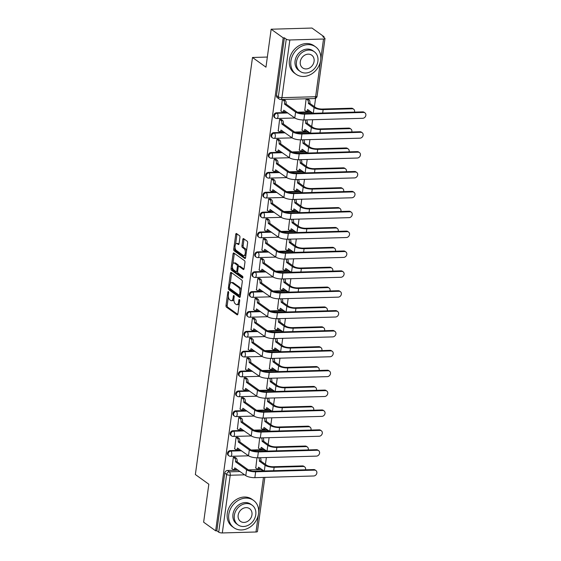 <?xml version="1.0" encoding="UTF-8"?>
<svg xmlns="http://www.w3.org/2000/svg" width="561" height="561" viewBox="0 0 561 561"><rect width="100%" height="100%" fill="white"/><g stroke="black" fill="none" stroke-linecap="round" stroke-linejoin="round"><path stroke-width="0.84" d="M228.369 291.587A0.926 0.435 -91.6 0 0 228.222 291.538A0.926 0.435 -91.6 0 0 227.829 292.169L226.013 305.45A1.318 0.617 -91.6 0 0 226.434 307.126L237.107 314.805A1.318 0.617 -91.6 0 0 237.317 314.875A1.318 0.617 -91.6 0 0 237.871 313.985L239.694 300.696A0.926 0.435 -91.6 0 0 239.393 299.525A0.926 0.435 -91.6 0 0 239.252 299.476A0.926 0.435 -91.6 0 0 238.86 300.1L238.628 301.818A4.229 1.971 -91.6 0 1 236.847 304.686A4.229 1.971 -91.6 0 1 236.181 304.455L235.29 303.817A4.229 1.971 -91.6 0 1 233.937 298.452L234.175 296.734A0.926 0.435 -91.6 0 0 233.881 295.556A0.926 0.435 -91.6 0 0 233.734 295.507A0.926 0.435 -91.6 0 0 233.348 296.131L233.11 297.856A4.229 1.971 -91.6 0 1 231.335 300.717A4.229 1.971 -91.6 0 1 230.662 300.493L229.772 299.847A4.229 1.971 -91.6 0 1 228.425 294.483L228.664 292.765A0.926 0.435 -91.6 0 0 228.369 291.587M239.926 237.38A1.318 0.617 -91.6 0 0 239.505 235.697L236.511 233.544A1.318 0.617 -91.6 0 0 236.3 233.474A1.318 0.617 -91.6 0 0 235.746 234.372L233.727 249.126A1.318 0.617 -91.6 0 0 234.147 250.802L244.82 258.481A1.318 0.617 -91.6 0 0 245.031 258.551A1.318 0.617 -91.6 0 0 245.585 257.653L247.611 242.899A1.318 0.617 -91.6 0 0 247.184 241.223L243.572 238.621A1.318 0.617 -91.6 0 0 243.362 238.551A1.318 0.617 -91.6 0 0 242.808 239.449L241.938 245.76A1.318 0.617 -91.6 0 0 242.359 247.436L244.154 248.726A3.534 1.648 -91.6 0 1 245.339 252.625A3.534 1.648 -91.6 0 1 243.797 255.606A3.534 1.648 -91.6 0 1 243.243 255.416L236.209 250.36A3.534 1.648 -91.6 0 1 235.031 246.461A3.534 1.648 -91.6 0 1 236.567 243.481A3.534 1.648 -91.6 0 1 237.128 243.67L238.299 244.512A1.318 0.617 -91.6 0 0 238.509 244.582A1.318 0.617 -91.6 0 0 239.063 243.691L239.926 237.38M215.655 530.832L203.636 522.186L208.832 484.227L195.361 474.536L252.492 57.481L265.963 67.173L271.159 29.214L283.186 37.86L215.655 530.832L216.848 530.804L218.72 532.151L226.623 474.445A2.693 2.244 -54.3 0 1 229.351 471.829L240.066 471.521M231.188 272.429A1.318 0.617 -91.6 0 0 230.978 272.358A1.318 0.617 -91.6 0 0 230.424 273.256L228.397 288.01A1.318 0.617 -91.6 0 0 228.825 289.686L239.498 297.365A1.318 0.617 -91.6 0 0 239.708 297.435A1.318 0.617 -91.6 0 0 240.262 296.545L242.282 281.79A1.318 0.617 -91.6 0 0 241.861 280.107L231.188 272.429M231.062 268.565L233.081 253.81A1.318 0.617 -91.6 0 1 233.642 252.92A1.318 0.617 -91.6 0 1 233.846 252.99L244.526 260.669A1.318 0.617 -91.6 0 1 244.947 262.345L244.077 268.656A1.318 0.617 -91.6 0 1 243.523 269.553A1.318 0.617 -91.6 0 1 243.313 269.483L238.986 266.37A1.318 0.617 -91.6 0 0 238.776 266.3A1.318 0.617 -91.6 0 0 238.222 267.19L237.647 271.384A1.318 0.617 -91.6 0 0 238.067 273.06L242.576 276.3A0.926 0.435 -91.6 0 1 242.885 277.323A0.926 0.435 -91.6 0 1 242.485 278.102A0.926 0.435 -91.6 0 1 242.338 278.053L231.483 270.241A1.318 0.617 -91.6 0 1 231.062 268.565L232.254 268.53L232.436 267.197M271.159 29.214L311.993 28.05L324.02 36.696L323.907 37.51M265.437 464.368L266.37 457.545M268.158 444.501L269.091 437.671M270.879 424.628L271.812 417.798M273.6 404.754L274.539 397.924M276.321 384.881L277.26 378.058M279.048 365.015L279.981 358.184M281.769 345.141L282.702 338.311M284.49 325.268L285.423 318.438M287.211 305.394L288.144 298.564M289.932 285.528L290.871 278.698M292.653 265.655L293.592 258.824M295.381 245.781L296.313 238.951M298.101 225.908L299.034 219.078M300.822 206.034L301.755 199.211M303.543 186.168L304.483 179.338M306.264 166.294L307.204 159.464M308.992 146.421L309.924 139.591M311.713 126.548L312.645 119.724M314.433 106.681L315.584 98.28M283.186 37.86L284.378 37.825L286.25 39.172A2.693 0.799 7.8 0 0 289.841 39.978L323.529 39.018A2.693 0.799 7.8 0 0 324.987 38.513A2.693 0.799 7.8 0 0 324.7 38.078L322.827 36.731L324.02 36.696M216.848 530.804L224.751 473.098A2.693 2.244 -54.3 0 1 227.478 470.483L238.194 470.174M248.369 469.887L261.174 469.522L263.046 470.868A2.693 2.244 -54.3 0 1 263.796 470.988M264.869 477.376L257.457 531.491A2.693 0.799 -172.2 0 1 255.998 531.989L222.31 532.95A2.693 0.799 -172.2 0 1 218.72 532.151M235.094 457.341L233.327 457.243L231.966 468.701M237.815 437.468L236.048 437.377L234.687 448.835M259.687 437.924L258.502 448.155M240.536 417.594L238.769 417.503L237.415 428.962M262.408 418.057L261.223 428.281M243.257 397.721L241.489 397.63L240.136 409.088M265.136 398.184L263.943 408.408M245.977 377.855L244.217 377.756L242.857 389.215M267.856 378.31L266.664 388.542M248.705 357.981L246.938 357.883L245.578 369.341M270.577 358.437L269.385 368.668M251.426 338.108L249.659 338.017L248.299 349.475M273.298 338.571L272.113 348.795M254.147 318.234L252.38 318.143L251.019 329.602M276.019 318.697L274.834 328.921M256.868 298.368L255.101 298.27L253.747 309.728M278.747 298.824L277.555 309.055M259.589 278.494L257.822 278.396L256.468 289.855M281.468 278.95L280.276 289.181M262.31 258.621L260.549 258.53L259.189 269.988M284.189 259.077L282.996 269.308M265.037 238.748L263.27 238.656L261.91 250.115M286.909 239.21L285.717 249.435M267.758 218.874L265.991 218.783L264.631 230.241M289.63 219.337L288.445 229.561M270.479 199.008L268.712 198.91L267.352 210.368M292.351 199.464L291.166 209.695M273.2 179.134L271.433 179.043L270.079 190.502M295.079 179.59L293.887 189.821M275.921 159.261L274.154 159.17L272.8 170.628M297.8 159.724L296.608 169.948M278.642 139.387L276.882 139.296L275.521 150.755M300.521 139.85L299.329 150.075M281.37 119.521L279.602 119.423L278.242 130.881M303.242 119.977L302.056 130.208M284.09 99.648L282.323 99.549L280.963 111.008M307.898 98.967L306.131 98.876L304.777 110.335M276.482 112.789L277.141 113.266A2.693 2.244 -54.3 0 0 274.602 115.166A2.693 2.244 -54.3 0 0 275.22 117.999L274.553 117.522A2.693 2.244 125.7 0 1 273.943 114.689A2.693 2.244 125.7 0 1 276.482 112.789L287.197 112.481M297.365 112.193L310.17 111.828L310.836 112.305A2.693 2.244 -54.3 0 1 312.056 112.67L311.39 112.193A2.693 2.244 125.7 0 0 310.17 111.828M273.754 132.662L274.42 133.139A2.693 2.244 -54.3 0 0 271.882 135.04A2.693 2.244 -54.3 0 0 272.499 137.873L271.833 137.396A2.693 2.244 125.7 0 1 271.215 134.563A2.693 2.244 125.7 0 1 273.754 132.662L284.469 132.354M294.644 132.066L307.449 131.702L308.115 132.179A2.693 2.244 -54.3 0 1 309.335 132.543L308.669 132.066A2.693 2.244 125.7 0 0 307.449 131.702M271.033 152.529L271.699 153.013A2.693 2.244 -54.3 0 0 269.161 154.913A2.693 2.244 -54.3 0 0 269.778 157.746L269.112 157.262A2.693 2.244 125.7 0 1 268.495 154.429A2.693 2.244 125.7 0 1 271.033 152.529L281.748 152.227M291.923 151.94L304.728 151.575L305.387 152.052A2.693 2.244 -54.3 0 1 306.615 152.417L305.948 151.933A2.693 2.244 125.7 0 0 304.728 151.575M268.312 172.402L268.978 172.879A2.693 2.244 -54.3 0 0 266.44 174.78A2.693 2.244 -54.3 0 0 267.057 177.613L266.391 177.136A2.693 2.244 125.7 0 1 265.774 174.303A2.693 2.244 125.7 0 1 268.312 172.402L279.027 172.101M289.203 171.806L302 171.449L302.667 171.925A2.693 2.244 -54.3 0 1 303.894 172.283L303.228 171.806A2.693 2.244 125.7 0 0 302 171.449M265.591 192.276L266.258 192.753A2.693 2.244 -54.3 0 0 263.719 194.653A2.693 2.244 -54.3 0 0 264.336 197.486L263.67 197.009A2.693 2.244 125.7 0 1 263.053 194.176A2.693 2.244 125.7 0 1 265.591 192.276L276.307 191.967M286.482 191.68L299.279 191.315L299.946 191.792A2.693 2.244 -54.3 0 1 301.166 192.157L300.507 191.68A2.693 2.244 125.7 0 0 299.279 191.315M262.871 212.149L263.53 212.626A2.693 2.244 -54.3 0 0 260.998 214.526A2.693 2.244 -54.3 0 0 261.608 217.359L260.949 216.883A2.693 2.244 125.7 0 1 260.332 214.05A2.693 2.244 125.7 0 1 262.871 212.149L273.586 211.841M283.761 211.553L296.559 211.188L297.225 211.665A2.693 2.244 -54.3 0 1 298.445 212.03L297.786 211.553A2.693 2.244 125.7 0 0 296.559 211.188M260.143 232.016L260.809 232.499A2.693 2.244 -54.3 0 0 258.27 234.4A2.693 2.244 -54.3 0 0 258.887 237.233L258.221 236.756A2.693 2.244 125.7 0 1 257.611 233.923A2.693 2.244 125.7 0 1 260.143 232.016L270.865 231.714M281.033 231.427L293.838 231.062L294.504 231.539A2.693 2.244 -54.3 0 1 295.724 231.903L295.058 231.42A2.693 2.244 125.7 0 0 293.838 231.062M257.422 251.889L258.088 252.366A2.693 2.244 -54.3 0 0 255.55 254.266A2.693 2.244 -54.3 0 0 256.167 257.099L255.5 256.622A2.693 2.244 125.7 0 1 254.883 253.789A2.693 2.244 125.7 0 1 257.422 251.889L268.137 251.587M278.312 251.3L291.117 250.935L291.776 251.412A2.693 2.244 -54.3 0 1 293.003 251.77L292.337 251.293A2.693 2.244 125.7 0 0 291.117 250.935M254.701 271.762L255.367 272.239A2.693 2.244 -54.3 0 0 252.829 274.14A2.693 2.244 -54.3 0 0 253.446 276.973L252.78 276.496A2.693 2.244 125.7 0 1 252.162 273.663A2.693 2.244 125.7 0 1 254.701 271.762L265.416 271.461M275.591 271.166L288.389 270.802L289.055 271.286A2.693 2.244 -54.3 0 1 290.282 271.643L289.616 271.166A2.693 2.244 125.7 0 0 288.389 270.802M251.98 291.636L252.646 292.113A2.693 2.244 -54.3 0 0 250.108 294.013A2.693 2.244 -54.3 0 0 250.725 296.846L250.059 296.369A2.693 2.244 125.7 0 1 249.442 293.536A2.693 2.244 125.7 0 1 251.98 291.636L262.695 291.327M272.87 291.04L285.668 290.675L286.334 291.152A2.693 2.244 -54.3 0 1 287.562 291.517L286.895 291.04A2.693 2.244 125.7 0 0 285.668 290.675M249.259 311.509L249.918 311.986A2.693 2.244 -54.3 0 0 247.387 313.887A2.693 2.244 -54.3 0 0 247.997 316.72L247.338 316.243A2.693 2.244 125.7 0 1 246.721 313.41A2.693 2.244 125.7 0 1 249.259 311.509L259.974 311.201M270.15 310.913L282.947 310.549L283.614 311.025A2.693 2.244 -54.3 0 1 284.834 311.39L284.175 310.913A2.693 2.244 125.7 0 0 282.947 310.549M246.538 331.376L247.198 331.86A2.693 2.244 -54.3 0 0 244.659 333.76A2.693 2.244 -54.3 0 0 245.276 336.593L244.617 336.109A2.693 2.244 125.7 0 1 244 333.276A2.693 2.244 125.7 0 1 246.538 331.376L257.254 331.074M267.422 330.787L280.227 330.422L280.893 330.899A2.693 2.244 -54.3 0 1 282.113 331.256L281.447 330.78A2.693 2.244 125.7 0 0 280.227 330.422M243.811 351.249L244.477 351.726A2.693 2.244 -54.3 0 0 241.938 353.626A2.693 2.244 -54.3 0 0 242.555 356.459L241.889 355.983A2.693 2.244 125.7 0 1 241.279 353.15A2.693 2.244 125.7 0 1 243.811 351.249L254.526 350.948M264.701 350.653L277.506 350.288L278.172 350.772A2.693 2.244 -54.3 0 1 279.392 351.13L278.726 350.653A2.693 2.244 125.7 0 0 277.506 350.288M241.09 371.123L241.756 371.599A2.693 2.244 -54.3 0 0 239.217 373.5A2.693 2.244 -54.3 0 0 239.835 376.333L239.168 375.856A2.693 2.244 125.7 0 1 238.551 373.023A2.693 2.244 125.7 0 1 241.09 371.123L251.805 370.814M261.98 370.526L274.785 370.162L275.444 370.639A2.693 2.244 -54.3 0 1 276.671 371.003L276.005 370.526A2.693 2.244 125.7 0 0 274.785 370.162M238.369 390.996L239.035 391.473A2.693 2.244 -54.3 0 0 236.497 393.373A2.693 2.244 -54.3 0 0 237.114 396.206L236.447 395.729A2.693 2.244 125.7 0 1 235.83 392.896A2.693 2.244 125.7 0 1 238.369 390.996L249.084 390.687M259.259 390.4L272.057 390.035L272.723 390.512A2.693 2.244 -54.3 0 1 273.95 390.877L273.284 390.4A2.693 2.244 125.7 0 0 272.057 390.035M235.648 410.862L236.314 411.346A2.693 2.244 -54.3 0 0 233.776 413.247A2.693 2.244 -54.3 0 0 234.393 416.08L233.727 415.596A2.693 2.244 125.7 0 1 233.11 412.763A2.693 2.244 125.7 0 1 235.648 410.862L246.363 410.561M256.538 410.273L269.336 409.909L270.002 410.386A2.693 2.244 -54.3 0 1 271.222 410.75L270.563 410.266A2.693 2.244 125.7 0 0 269.336 409.909M232.927 430.736L233.586 431.213A2.693 2.244 -54.3 0 0 231.055 433.113A2.693 2.244 -54.3 0 0 231.665 435.946L231.006 435.469A2.693 2.244 125.7 0 1 230.389 432.636A2.693 2.244 125.7 0 1 232.927 430.736L243.642 430.434M253.817 430.14L266.615 429.782L267.281 430.259A2.693 2.244 -54.3 0 1 268.502 430.617L267.842 430.14A2.693 2.244 125.7 0 0 266.615 429.782M230.199 450.609L230.866 451.086A2.693 2.244 -54.3 0 0 228.327 452.986A2.693 2.244 -54.3 0 0 228.944 455.82L228.278 455.343A2.693 2.244 125.7 0 1 227.668 452.51A2.693 2.244 125.7 0 1 230.199 450.609L240.921 450.308M251.09 450.013L263.894 449.649L264.561 450.132A2.693 2.244 -54.3 0 1 265.781 450.49L265.115 450.013A2.693 2.244 125.7 0 0 263.894 449.649M252.492 57.481L267.345 57.054M256.966 457.797L255.781 468.028M284.378 37.825L276.468 95.531A2.693 2.244 125.7 0 0 277.281 97.649L279.154 98.995A2.693 2.244 -54.3 0 1 278.34 96.878L286.25 39.172M263.922 470.981L262.394 469.887A2.693 2.244 125.7 0 0 261.174 469.522M231.335 300.717L232.52 300.682A4.229 1.971 -91.6 0 0 233.867 299.448M236.847 304.686L238.039 304.651A4.229 1.971 -91.6 0 0 239.295 303.592M228.404 296.643L227.198 305.415A1.318 0.617 -91.6 0 0 227.626 307.091L237.773 314.398M229.568 288.235A1.318 0.617 -91.6 0 0 230.01 289.651L240.164 296.951M231.707 272.807A1.318 0.617 -91.6 0 0 231.609 273.221L230.185 283.614M229.421 287.232A0.926 0.435 -91.6 0 0 229.715 288.403L239.084 295.149A0.926 0.435 -91.6 0 0 239.231 295.198A0.926 0.435 -91.6 0 0 239.617 294.567L239.87 292.758A4.229 1.971 -91.6 0 0 238.516 287.386L232.114 282.779A4.229 1.971 -91.6 0 0 231.448 282.555A4.229 1.971 -91.6 0 0 229.666 285.416L229.421 287.232M241.083 290.563A4.229 1.971 -91.6 0 0 239.708 287.358L238.516 287.386M231.448 282.555L232.633 282.52A4.229 1.971 -91.6 0 1 233.306 282.751L239.708 287.358M232.899 263.803L234.274 253.775L233.081 253.81M234.372 253.369A1.318 0.617 -91.6 0 0 234.274 253.775M243.979 269.07L240.178 266.335A1.318 0.617 -91.6 0 0 239.968 266.265A1.318 0.617 -91.6 0 0 239.764 266.349M242.864 277.541L232.675 270.213L231.483 270.241M234.498 263.137A3.534 1.648 -91.6 0 0 233.937 262.948A3.534 1.648 -91.6 0 0 232.394 265.928A3.534 1.648 -91.6 0 0 233.579 269.827L236.055 271.608A1.318 0.617 -91.6 0 0 236.265 271.678A1.318 0.617 -91.6 0 0 236.819 270.781L237.394 266.594A1.318 0.617 -91.6 0 0 236.973 264.918L234.498 263.137L235.683 263.102A3.534 1.648 -91.6 0 0 235.129 262.913L233.937 262.948M237.247 271.573A1.318 0.617 -91.6 0 0 237.45 271.643A1.318 0.617 -91.6 0 0 237.626 271.58M238.6 266.356A1.318 0.617 -91.6 0 0 238.159 264.883L236.973 264.918M235.683 263.102L238.159 264.883M232.254 268.53A1.318 0.617 -91.6 0 0 232.675 270.213M236.567 243.481L237.759 243.446A3.534 1.648 -91.6 0 1 238.32 243.635L238.965 244.105M243.797 255.606L244.989 255.571A3.534 1.648 -91.6 0 0 245.977 254.799M246.468 251.202A3.534 1.648 -91.6 0 0 245.346 248.691L244.154 248.726M244.091 239A1.318 0.617 -91.6 0 0 243.993 239.414L243.13 245.725A1.318 0.617 -91.6 0 0 243.551 247.401L245.346 248.691M235.087 247.857L234.919 249.091A1.318 0.617 -91.6 0 0 235.34 250.767L245.487 258.067M237.037 233.923A1.318 0.617 -91.6 0 0 236.938 234.337L235.578 244.252M305.493 469.802A3.1 2.581 125.7 0 0 304.665 466.892A3.1 2.581 125.7 0 0 303.256 466.472L302.47 465.911A3.1 2.581 -54.3 0 1 303.88 466.324L304.665 466.892M255.585 467.888L256.959 468.877A2.693 1.255 -91.6 0 0 257.387 469.024A2.693 1.255 -91.6 0 0 258.516 467.201L264.063 470.981M260.29 457.713A2.693 1.255 88.4 0 1 260.921 460.911L259.35 461.149L265.087 465.279A6.802 2.02 7.8 0 0 274.147 467.299L303.256 466.472M259.35 461.149L259.371 460.96A2.693 1.255 -91.6 0 0 258.74 457.762M302.47 465.911L273.361 466.738A5.049 1.501 -172.2 0 1 266.636 465.237L260.893 461.107M259.876 467.965A2.693 1.255 88.4 0 1 258.937 468.975L257.387 469.024M231.777 468.568L233.152 469.557A2.693 1.255 -91.6 0 0 233.579 469.697A2.693 1.255 -91.6 0 0 234.708 467.874L245.788 475.637A6.802 2.02 7.8 0 0 254.855 477.663L313.725 475.987A3.1 2.581 125.7 0 0 316.642 473.807A3.1 2.581 125.7 0 0 315.934 470.546A3.1 2.581 125.7 0 0 314.525 470.132L313.739 469.564A3.1 2.581 -54.3 0 1 315.149 469.978L315.934 470.546M234.898 457.201L236.251 458.176A2.693 1.255 88.4 0 1 237.114 461.591L235.536 461.829L246.595 469.781A6.802 2.02 7.8 0 0 255.655 471.801L314.525 470.132M313.739 469.564L254.869 471.24A5.049 1.501 -172.2 0 1 248.144 469.739L237.086 461.78M236.069 468.645A2.693 1.255 88.4 0 1 235.122 469.655L233.579 469.697M235.536 461.829L235.564 461.633A2.693 1.255 -91.6 0 0 234.701 458.218L236.251 458.176M233.348 457.243L234.701 458.218M308.213 449.929A3.1 2.581 125.7 0 0 307.386 447.019A3.1 2.581 125.7 0 0 305.976 446.605L305.191 446.037A3.1 2.581 -54.3 0 1 306.601 446.451L307.386 447.019M258.305 448.015L259.687 449.003A2.693 1.255 -91.6 0 0 260.108 449.151A2.693 1.255 -91.6 0 0 261.244 447.327L266.784 451.107M263.011 437.846A2.693 1.255 88.4 0 1 263.642 441.044L262.071 441.276L267.807 445.406A6.802 2.02 7.8 0 0 276.875 447.433L305.976 446.605M262.071 441.276L262.099 441.086A2.693 1.255 -91.6 0 0 261.468 437.889M305.191 446.037L276.089 446.865A5.049 1.501 -172.2 0 1 269.357 445.364L263.614 441.234M262.597 448.092A2.693 1.255 88.4 0 1 261.657 449.109L260.108 449.151M310.941 430.056A3.1 2.581 125.7 0 0 310.107 427.145A3.1 2.581 125.7 0 0 308.704 426.732L307.919 426.164A3.1 2.581 -54.3 0 1 309.321 426.584L310.107 427.145M261.026 428.141L262.408 429.137A2.693 1.255 -91.6 0 0 262.829 429.277A2.693 1.255 -91.6 0 0 263.965 427.454L269.504 431.234M265.732 417.973A2.693 1.255 88.4 0 1 266.363 421.171L264.792 421.402L270.528 425.533A6.802 2.02 7.8 0 0 279.595 427.559L308.704 426.732M264.792 421.402L264.82 421.213A2.693 1.255 -91.6 0 0 264.189 418.015M307.919 426.164L278.81 426.991A5.049 1.501 -172.2 0 1 272.078 425.49L266.342 421.36M265.318 428.225A2.693 1.255 88.4 0 1 264.378 429.235L262.829 429.277M234.498 448.695L235.872 449.684A2.693 1.255 -91.6 0 0 236.3 449.831A2.693 1.255 -91.6 0 0 237.429 448.008L248.516 455.77A6.802 2.02 7.8 0 0 257.576 457.79L316.446 456.121A3.1 2.581 125.7 0 0 319.363 453.933A3.1 2.581 125.7 0 0 318.655 450.672A3.1 2.581 125.7 0 0 317.245 450.259L316.46 449.691A3.1 2.581 -54.3 0 1 317.87 450.111L318.655 450.672M237.619 437.328L238.972 438.302A2.693 1.255 88.4 0 1 239.835 441.717L238.257 441.956L249.315 449.908A6.802 2.02 7.8 0 0 258.376 451.935L317.245 450.259M316.46 449.691L257.59 451.367A5.049 1.501 -172.2 0 1 250.865 449.866L239.806 441.914M238.79 448.772A2.693 1.255 88.4 0 1 237.85 449.782L236.3 449.831M238.257 441.956L238.285 441.766A2.693 1.255 -91.6 0 0 237.429 438.344L238.972 438.302M236.076 437.37L237.429 438.344M237.219 428.821L238.593 429.81A2.693 1.255 -91.6 0 0 239.021 429.957A2.693 1.255 -91.6 0 0 240.15 428.134L251.237 435.897A6.802 2.02 7.8 0 0 260.297 437.924L319.167 436.248A3.1 2.581 125.7 0 0 322.084 434.06A3.1 2.581 125.7 0 0 321.376 430.799A3.1 2.581 125.7 0 0 319.973 430.385L319.188 429.824A3.1 2.581 -54.3 0 1 320.59 430.238L321.376 430.799M240.339 417.454L241.7 418.429A2.693 1.255 88.4 0 1 242.555 421.851L240.985 422.082L252.036 430.035A6.802 2.02 7.8 0 0 261.103 432.061L319.973 430.385M319.188 429.824L260.318 431.493A5.049 1.501 -172.2 0 1 253.586 429.992L242.527 422.04M241.511 428.899A2.693 1.255 88.4 0 1 240.571 429.908L239.021 429.957M240.985 422.082L241.006 421.893A2.693 1.255 -91.6 0 0 240.15 418.478L241.7 418.429M238.797 417.503L240.15 418.478M258.551 513.61A16.83 14.025 125.7 0 0 253.502 500.37A16.83 14.025 125.7 0 0 238.418 500.279A16.83 14.025 125.7 0 0 228.79 514.451A16.83 14.025 125.7 0 0 233.839 527.691A16.83 14.025 125.7 0 0 248.923 527.782A16.83 14.025 125.7 0 0 258.551 513.61M253.502 500.37L251.987 499.283A16.83 14.025 125.7 0 0 236.91 499.192A16.83 14.025 125.7 0 0 227.282 513.364A16.83 14.025 125.7 0 0 232.331 526.604L233.839 527.691M237.983 524.865L236.595 523.869A12.118 10.098 -54.3 0 1 232.955 514.332A12.118 10.098 -54.3 0 1 239.891 504.129A12.118 10.098 -54.3 0 1 250.746 504.192L252.134 505.195A12.118 10.098 125.7 0 0 241.279 505.124A12.118 10.098 125.7 0 0 234.344 515.335A12.118 10.098 125.7 0 0 237.983 524.865A12.118 10.098 125.7 0 0 248.839 524.935A12.118 10.098 125.7 0 0 255.774 514.725A12.118 10.098 125.7 0 0 252.134 505.195M238.159 515.229A7.812 6.508 125.7 0 0 240.501 521.372A7.812 6.508 125.7 0 0 247.499 521.414A7.812 6.508 125.7 0 0 251.966 514.837A7.812 6.508 125.7 0 0 249.624 508.694A7.812 6.508 125.7 0 0 242.625 508.645A7.812 6.508 125.7 0 0 238.159 515.229M320.675 60.125A16.83 14.025 125.7 0 0 315.619 46.886A16.83 14.025 125.7 0 0 300.542 46.794A16.83 14.025 125.7 0 0 290.907 60.967A16.83 14.025 125.7 0 0 295.963 74.206A16.83 14.025 125.7 0 0 311.039 74.297A16.83 14.025 125.7 0 0 320.675 60.125M315.619 46.886L314.111 45.799A16.83 14.025 125.7 0 0 299.027 45.707A16.83 14.025 125.7 0 0 289.399 59.88A16.83 14.025 125.7 0 0 294.455 73.119L295.963 74.206M300.107 71.38L298.711 70.384A12.118 10.098 -54.3 0 1 295.079 60.847A12.118 10.098 -54.3 0 1 302.007 50.644A12.118 10.098 -54.3 0 1 312.87 50.707L314.258 51.71A12.118 10.098 125.7 0 0 303.403 51.64A12.118 10.098 125.7 0 0 296.467 61.85A12.118 10.098 125.7 0 0 300.107 71.38A12.118 10.098 125.7 0 0 310.962 71.45A12.118 10.098 125.7 0 0 317.898 61.24A12.118 10.098 125.7 0 0 314.258 51.71M300.275 61.738A7.812 6.508 125.7 0 0 302.617 67.881A7.812 6.508 125.7 0 0 309.616 67.93A7.812 6.508 125.7 0 0 314.083 61.345A7.812 6.508 125.7 0 0 311.741 55.202A7.812 6.508 125.7 0 0 304.742 55.16A7.812 6.508 125.7 0 0 300.275 61.738M313.662 410.182A3.1 2.581 125.7 0 0 312.828 407.272A3.1 2.581 125.7 0 0 311.425 406.858L310.64 406.297A3.1 2.581 -54.3 0 1 312.042 406.711L312.828 407.272M263.754 408.275L265.129 409.264A2.693 1.255 -91.6 0 0 265.556 409.404A2.693 1.255 -91.6 0 0 266.685 407.588L272.225 411.36M268.46 398.1A2.693 1.255 88.4 0 1 269.091 401.297L267.513 401.536L273.256 405.666A6.802 2.02 7.8 0 0 282.316 407.686L311.425 406.858M267.513 401.536L267.541 401.339A2.693 1.255 -91.6 0 0 266.91 398.142M310.64 406.297L281.531 407.125A5.049 1.501 -172.2 0 1 274.799 405.617L269.063 401.487M268.046 408.352A2.693 1.255 88.4 0 1 267.099 409.362L265.556 409.404M316.383 390.309A3.1 2.581 125.7 0 0 315.555 387.406A3.1 2.581 125.7 0 0 314.146 386.985L313.361 386.424A3.1 2.581 -54.3 0 1 314.77 386.838L315.555 387.406M266.475 388.401L267.849 389.39A2.693 1.255 -91.6 0 0 268.277 389.537A2.693 1.255 -91.6 0 0 269.406 387.714L274.953 391.494M271.18 378.226A2.693 1.255 88.4 0 1 271.812 381.424L270.234 381.662L275.977 385.793A6.802 2.02 7.8 0 0 285.037 387.812L314.146 386.985M270.234 381.662L270.262 381.473A2.693 1.255 -91.6 0 0 269.631 378.268M313.361 386.424L284.252 387.251A5.049 1.501 -172.2 0 1 277.52 385.744L271.783 381.62M270.767 388.478A2.693 1.255 88.4 0 1 269.82 389.488L268.277 389.537M319.104 370.442A3.1 2.581 125.7 0 0 318.276 367.532A3.1 2.581 125.7 0 0 316.867 367.118L316.081 366.55A3.1 2.581 -54.3 0 1 317.491 366.964L318.276 367.532M269.196 368.528L270.57 369.517A2.693 1.255 -91.6 0 0 270.998 369.664A2.693 1.255 -91.6 0 0 272.127 367.841L277.674 371.62M273.901 358.353A2.693 1.255 88.4 0 1 274.532 361.557L272.955 361.789L278.698 365.919A6.802 2.02 7.8 0 0 287.758 367.946L316.867 367.118M272.955 361.789L272.983 361.6A2.693 1.255 -91.6 0 0 272.351 358.402M316.081 366.55L286.973 367.378A5.049 1.501 -172.2 0 1 280.248 365.877L274.504 361.747M273.488 368.605A2.693 1.255 88.4 0 1 272.548 369.622L270.998 369.664M239.94 408.948L241.321 409.937A2.693 1.255 -91.6 0 0 241.742 410.084A2.693 1.255 -91.6 0 0 242.878 408.261L253.958 416.024A6.802 2.02 7.8 0 0 263.018 418.05L321.888 416.374A3.1 2.581 125.7 0 0 324.805 414.186A3.1 2.581 125.7 0 0 324.097 410.933A3.1 2.581 125.7 0 0 322.694 410.512L321.909 409.951A3.1 2.581 -54.3 0 1 323.311 410.364L324.097 410.933M243.067 397.588L244.421 398.555A2.693 1.255 88.4 0 1 245.276 401.978L243.705 402.209L254.757 410.168A6.802 2.02 7.8 0 0 263.824 412.188L322.694 410.512M321.909 409.951L263.039 411.627A5.049 1.501 -172.2 0 1 256.307 410.119L245.248 402.167M244.231 409.032A2.693 1.255 88.4 0 1 243.292 410.042L241.742 410.084M243.705 402.209L243.733 402.02A2.693 1.255 -91.6 0 0 242.871 398.605L244.421 398.555M241.518 397.63L242.871 398.605M242.661 389.075L244.042 390.07A2.693 1.255 -91.6 0 0 244.463 390.211A2.693 1.255 -91.6 0 0 245.599 388.387L256.679 396.15A6.802 2.02 7.8 0 0 265.746 398.177L324.609 396.501A3.1 2.581 125.7 0 0 327.533 394.32A3.1 2.581 125.7 0 0 326.825 391.059A3.1 2.581 125.7 0 0 325.415 390.645L324.63 390.077A3.1 2.581 -54.3 0 1 326.039 390.491L326.825 391.059M245.788 377.714L247.142 378.689A2.693 1.255 88.4 0 1 247.997 382.104L246.426 382.343L257.485 390.295A6.802 2.02 7.8 0 0 266.545 392.314L325.415 390.645M324.63 390.077L265.76 391.753A5.049 1.501 -172.2 0 1 259.028 390.246L247.976 382.293M246.952 389.159A2.693 1.255 88.4 0 1 246.013 390.168L244.463 390.211M246.426 382.343L246.454 382.146A2.693 1.255 -91.6 0 0 245.592 378.731L247.142 378.689M244.238 377.756L245.592 378.731M245.388 369.208L246.763 370.197A2.693 1.255 -91.6 0 0 247.191 370.337A2.693 1.255 -91.6 0 0 248.32 368.521L259.399 376.284A6.802 2.02 7.8 0 0 268.467 378.303L327.336 376.627A3.1 2.581 125.7 0 0 330.254 374.446A3.1 2.581 125.7 0 0 329.545 371.186A3.1 2.581 125.7 0 0 328.136 370.772L327.351 370.204A3.1 2.581 -54.3 0 1 328.76 370.625L329.545 371.186M248.509 357.841L249.862 358.816A2.693 1.255 88.4 0 1 250.725 362.231L249.147 362.469L260.206 370.421A6.802 2.02 7.8 0 0 269.266 372.448L328.136 370.772M327.351 370.204L268.481 371.88A5.049 1.501 -172.2 0 1 261.749 370.379L250.697 362.42M249.68 369.285A2.693 1.255 88.4 0 1 248.733 370.295L247.191 370.337M249.147 362.469L249.175 362.273A2.693 1.255 -91.6 0 0 248.313 358.858L249.862 358.816M246.959 357.883L248.313 358.858M321.825 350.569A3.1 2.581 125.7 0 0 320.997 347.659A3.1 2.581 125.7 0 0 319.588 347.245L318.802 346.677A3.1 2.581 -54.3 0 1 320.212 347.098L320.997 347.659M271.917 348.654L273.291 349.65A2.693 1.255 -91.6 0 0 273.719 349.791A2.693 1.255 -91.6 0 0 274.848 347.967L280.395 351.747M276.622 338.486A2.693 1.255 88.4 0 1 277.253 341.684L275.682 341.915L281.419 346.046A6.802 2.02 7.8 0 0 290.486 348.072L319.588 347.245M275.682 341.915L275.703 341.726A2.693 1.255 -91.6 0 0 275.072 338.528M318.802 346.677L289.7 347.504A5.049 1.501 -172.2 0 1 282.968 346.004L277.225 341.873M276.208 348.739A2.693 1.255 88.4 0 1 275.269 349.748L273.719 349.791M248.109 349.335L249.484 350.323A2.693 1.255 -91.6 0 0 249.911 350.471A2.693 1.255 -91.6 0 0 251.04 348.647L262.12 356.41A6.802 2.02 7.8 0 0 271.187 358.43L330.057 356.761A3.1 2.581 125.7 0 0 332.975 354.573A3.1 2.581 125.7 0 0 332.266 351.312A3.1 2.581 125.7 0 0 330.857 350.898L330.071 350.33A3.1 2.581 -54.3 0 1 331.481 350.751L332.266 351.312M251.23 337.967L252.583 338.942A2.693 1.255 88.4 0 1 253.446 342.357L251.868 342.596L262.927 350.548A6.802 2.02 7.8 0 0 271.987 352.574L330.857 350.898M330.071 350.33L271.201 352.006A5.049 1.501 -172.2 0 1 264.476 350.506L253.418 342.554M252.401 349.412A2.693 1.255 88.4 0 1 251.454 350.422L249.911 350.471M251.868 342.596L251.896 342.406A2.693 1.255 -91.6 0 0 251.04 338.984L252.583 338.942M249.687 338.017L251.04 338.984M324.546 330.695A3.1 2.581 125.7 0 0 323.718 327.785A3.1 2.581 125.7 0 0 322.316 327.372L321.53 326.804A3.1 2.581 -54.3 0 1 322.933 327.224L323.718 327.785M274.638 328.788L276.019 329.777A2.693 1.255 -91.6 0 0 276.44 329.917A2.693 1.255 -91.6 0 0 277.576 328.094L283.116 331.874M279.343 318.613A2.693 1.255 88.4 0 1 279.974 321.811L278.403 322.049L284.139 326.172A6.802 2.02 7.8 0 0 293.207 328.199L322.316 327.372M278.403 322.049L278.431 321.853A2.693 1.255 -91.6 0 0 277.8 318.655M321.53 326.804L292.421 327.631A5.049 1.501 -172.2 0 1 285.689 326.13L279.953 322M278.929 328.865A2.693 1.255 88.4 0 1 277.99 329.875L276.44 329.917M250.83 329.461L252.205 330.45A2.693 1.255 -91.6 0 0 252.632 330.597A2.693 1.255 -91.6 0 0 253.761 328.774L264.848 336.537A6.802 2.02 7.8 0 0 273.908 338.564L332.778 336.888A3.1 2.581 125.7 0 0 335.695 334.7A3.1 2.581 125.7 0 0 334.987 331.446A3.1 2.581 125.7 0 0 333.578 331.025L332.792 330.464A3.1 2.581 -54.3 0 1 334.202 330.878L334.987 331.446M253.951 318.101L255.304 319.069A2.693 1.255 88.4 0 1 256.167 322.491L254.596 322.722L265.648 330.674A6.802 2.02 7.8 0 0 274.715 332.701L333.578 331.025M332.792 330.464L273.929 332.133A5.049 1.501 -172.2 0 1 267.197 330.632L256.139 322.68M255.122 329.538A2.693 1.255 88.4 0 1 254.182 330.555L252.632 330.597M254.596 322.722L254.617 322.533A2.693 1.255 -91.6 0 0 253.761 319.118L255.304 319.069M252.408 318.143L253.761 319.118M327.273 310.822A3.1 2.581 125.7 0 0 326.439 307.919A3.1 2.581 125.7 0 0 325.036 307.498L324.251 306.937A3.1 2.581 -54.3 0 1 325.653 307.351L326.439 307.919M277.358 308.915L278.74 309.903A2.693 1.255 -91.6 0 0 279.161 310.051A2.693 1.255 -91.6 0 0 280.297 308.227L285.837 312M282.064 298.74A2.693 1.255 88.4 0 1 282.695 301.937L281.124 302.176L286.86 306.306A6.802 2.02 7.8 0 0 295.928 308.326L325.036 307.498M281.124 302.176L281.152 301.986A2.693 1.255 -91.6 0 0 280.521 298.782M324.251 306.937L295.142 307.765A5.049 1.501 -172.2 0 1 288.41 306.257L282.674 302.134M281.657 308.992A2.693 1.255 88.4 0 1 280.71 310.002L279.161 310.051M253.551 309.588L254.925 310.584A2.693 1.255 -91.6 0 0 255.353 310.724A2.693 1.255 -91.6 0 0 256.482 308.901L267.569 316.663A6.802 2.02 7.8 0 0 276.629 318.69L335.499 317.014A3.1 2.581 125.7 0 0 338.416 314.826A3.1 2.581 125.7 0 0 337.708 311.572A3.1 2.581 125.7 0 0 336.305 311.159L335.52 310.591A3.1 2.581 -54.3 0 1 336.923 311.004L337.708 311.572M256.679 298.228L258.032 299.202A2.693 1.255 88.4 0 1 258.887 302.617L257.317 302.849L268.368 310.808A6.802 2.02 7.8 0 0 277.436 312.828L336.305 311.159M335.52 310.591L276.65 312.267A5.049 1.501 -172.2 0 1 269.918 310.759L258.859 302.807M257.843 309.672A2.693 1.255 88.4 0 1 256.903 310.682L255.353 310.724M257.317 302.849L257.338 302.66A2.693 1.255 -91.6 0 0 256.482 299.244L258.032 299.202M255.129 298.27L256.482 299.244M329.994 290.956A3.1 2.581 125.7 0 0 329.167 288.045A3.1 2.581 125.7 0 0 327.757 287.625L326.972 287.064A3.1 2.581 -54.3 0 1 328.381 287.477L329.167 288.045M280.086 289.041L281.461 290.03A2.693 1.255 -91.6 0 0 281.888 290.177A2.693 1.255 -91.6 0 0 283.017 288.354L288.557 292.134M284.792 278.866A2.693 1.255 88.4 0 1 285.423 282.071L283.845 282.302L289.588 286.433A6.802 2.02 7.8 0 0 298.648 288.459L327.757 287.625M283.845 282.302L283.873 282.113A2.693 1.255 -91.6 0 0 283.242 278.915M326.972 287.064L297.863 287.891A5.049 1.501 -172.2 0 1 291.131 286.39L285.395 282.26M284.378 289.118A2.693 1.255 88.4 0 1 283.431 290.135L281.888 290.177M256.272 289.721L257.653 290.71A2.693 1.255 -91.6 0 0 258.074 290.85A2.693 1.255 -91.6 0 0 259.21 289.027L270.29 296.79A6.802 2.02 7.8 0 0 279.35 298.817L338.22 297.141A3.1 2.581 125.7 0 0 341.144 294.96A3.1 2.581 125.7 0 0 340.436 291.699A3.1 2.581 125.7 0 0 339.026 291.285L338.241 290.717A3.1 2.581 -54.3 0 1 339.65 291.138L340.436 291.699M259.399 278.354L260.753 279.329A2.693 1.255 88.4 0 1 261.608 282.744L260.038 282.982L271.089 290.935A6.802 2.02 7.8 0 0 280.156 292.961L339.026 291.285M338.241 290.717L279.371 292.393A5.049 1.501 -172.2 0 1 272.639 290.893L261.587 282.933M260.563 289.799A2.693 1.255 88.4 0 1 259.624 290.808L258.074 290.85M260.038 282.982L260.066 282.786A2.693 1.255 -91.6 0 0 259.203 279.371L260.753 279.329M257.85 278.396L259.203 279.371M332.715 271.082A3.1 2.581 125.7 0 0 331.888 268.172A3.1 2.581 125.7 0 0 330.478 267.758L329.693 267.19A3.1 2.581 -54.3 0 1 331.102 267.604L331.888 268.172M282.807 269.168L284.182 270.157A2.693 1.255 -91.6 0 0 284.609 270.304A2.693 1.255 -91.6 0 0 285.738 268.481L291.285 272.26M287.512 259A2.693 1.255 88.4 0 1 288.144 262.197L286.566 262.429L292.309 266.559A6.802 2.02 7.8 0 0 301.369 268.586L330.478 267.758M286.566 262.429L286.594 262.239A2.693 1.255 -91.6 0 0 285.963 259.042M329.693 267.19L300.584 268.018A5.049 1.501 -172.2 0 1 293.859 266.517L288.116 262.387M287.099 269.252A2.693 1.255 88.4 0 1 286.152 270.262L284.609 270.304M258.993 269.848L260.374 270.837A2.693 1.255 -91.6 0 0 260.795 270.984A2.693 1.255 -91.6 0 0 261.931 269.161L273.011 276.924A6.802 2.02 7.8 0 0 282.078 278.943L340.948 277.274A3.1 2.581 125.7 0 0 343.865 275.086A3.1 2.581 125.7 0 0 343.157 271.826A3.1 2.581 125.7 0 0 341.747 271.412L340.962 270.844A3.1 2.581 -54.3 0 1 342.371 271.265L343.157 271.826M262.12 258.481L263.474 259.455A2.693 1.255 88.4 0 1 264.329 262.871L262.758 263.109L273.817 271.061A6.802 2.02 7.8 0 0 282.877 273.088L341.747 271.412M340.962 270.844L282.092 272.52A5.049 1.501 -172.2 0 1 275.36 271.019L264.308 263.067M263.291 269.925A2.693 1.255 88.4 0 1 262.345 270.935L260.795 270.984M262.758 263.109L262.786 262.92A2.693 1.255 -91.6 0 0 261.924 259.498L263.474 259.455M260.57 258.53L261.924 259.498M335.436 251.209A3.1 2.581 125.7 0 0 334.608 248.299A3.1 2.581 125.7 0 0 333.199 247.885L332.414 247.317A3.1 2.581 -54.3 0 1 333.823 247.738L334.608 248.299M285.528 249.294L286.902 250.29A2.693 1.255 -91.6 0 0 287.33 250.43A2.693 1.255 -91.6 0 0 288.459 248.607L294.006 252.387M290.233 239.126A2.693 1.255 88.4 0 1 290.864 242.324L289.294 242.562L295.03 246.686A6.802 2.02 7.8 0 0 304.09 248.712L333.199 247.885M289.294 242.562L289.315 242.366A2.693 1.255 -91.6 0 0 288.684 239.168M332.414 247.317L303.305 248.144A5.049 1.501 -172.2 0 1 296.58 246.644L290.836 242.513M289.82 249.379A2.693 1.255 88.4 0 1 288.88 250.388L287.33 250.43M261.721 249.975L263.095 250.963A2.693 1.255 -91.6 0 0 263.523 251.111A2.693 1.255 -91.6 0 0 264.652 249.287L275.731 257.05A6.802 2.02 7.8 0 0 284.799 259.077L343.669 257.401A3.1 2.581 125.7 0 0 346.586 255.213A3.1 2.581 125.7 0 0 345.878 251.959A3.1 2.581 125.7 0 0 344.468 251.538L343.683 250.977A3.1 2.581 -54.3 0 1 345.092 251.391L345.878 251.959M264.841 238.607L266.195 239.582A2.693 1.255 88.4 0 1 267.057 243.004L265.479 243.236L276.538 251.188A6.802 2.02 7.8 0 0 285.598 253.214L344.468 251.538M343.683 250.977L284.813 252.646A5.049 1.501 -172.2 0 1 278.088 251.146L267.029 243.194M266.012 250.052A2.693 1.255 88.4 0 1 265.065 251.069L263.523 251.111M265.479 243.236L265.507 243.046A2.693 1.255 -91.6 0 0 264.645 239.631L266.195 239.582M263.291 238.656L264.645 239.631M338.157 231.335A3.1 2.581 125.7 0 0 337.329 228.425A3.1 2.581 125.7 0 0 335.92 228.011L335.134 227.45A3.1 2.581 -54.3 0 1 336.544 227.864L337.329 228.425M288.249 229.428L289.623 230.417A2.693 1.255 -91.6 0 0 290.051 230.557A2.693 1.255 -91.6 0 0 291.187 228.741L296.727 232.513M292.954 219.253A2.693 1.255 88.4 0 1 293.585 222.451L292.015 222.689L297.751 226.819A6.802 2.02 7.8 0 0 306.818 228.839L335.92 228.011M292.015 222.689L292.036 222.5A2.693 1.255 -91.6 0 0 291.411 219.295M335.134 227.45L306.033 228.278A5.049 1.501 -172.2 0 1 299.301 226.77L293.557 222.64M292.54 229.505A2.693 1.255 88.4 0 1 291.601 230.515L290.051 230.557M264.441 230.101L265.816 231.097A2.693 1.255 -91.6 0 0 266.244 231.237A2.693 1.255 -91.6 0 0 267.373 229.414L278.459 237.177A6.802 2.02 7.8 0 0 287.52 239.203L346.389 237.527A3.1 2.581 125.7 0 0 349.307 235.34A3.1 2.581 125.7 0 0 348.598 232.086A3.1 2.581 125.7 0 0 347.189 231.665L346.403 231.104A3.1 2.581 -54.3 0 1 347.813 231.518L348.598 232.086M267.562 218.741L268.915 219.716A2.693 1.255 88.4 0 1 269.778 223.131L268.2 223.362L279.259 231.321A6.802 2.02 7.8 0 0 288.319 233.341L347.189 231.665M346.403 231.104L287.534 232.78A5.049 1.501 -172.2 0 1 280.809 231.272L269.75 223.32M268.733 230.185A2.693 1.255 88.4 0 1 267.793 231.195L266.244 231.237M268.2 223.362L268.228 223.173A2.693 1.255 -91.6 0 0 267.373 219.758L268.915 219.716M266.019 218.783L267.373 219.758M340.878 211.469A3.1 2.581 125.7 0 0 340.05 208.559A3.1 2.581 125.7 0 0 338.648 208.138L337.862 207.577A3.1 2.581 -54.3 0 1 339.265 207.991L340.05 208.559M290.97 209.555L292.351 210.543A2.693 1.255 -91.6 0 0 292.772 210.691A2.693 1.255 -91.6 0 0 293.908 208.867L299.448 212.647M295.675 199.379A2.693 1.255 88.4 0 1 296.306 202.577L294.735 202.816L300.472 206.946A6.802 2.02 7.8 0 0 309.539 208.965L338.648 208.138M294.735 202.816L294.763 202.626A2.693 1.255 -91.6 0 0 294.132 199.428M337.862 207.577L308.753 208.404A5.049 1.501 -172.2 0 1 302.021 206.904L296.285 202.773M295.261 209.632A2.693 1.255 88.4 0 1 294.322 210.641L292.772 210.691M267.162 210.235L268.537 211.224A2.693 1.255 -91.6 0 0 268.964 211.364A2.693 1.255 -91.6 0 0 270.093 209.541L281.18 217.303A6.802 2.02 7.8 0 0 290.24 219.33L349.11 217.654A3.1 2.581 125.7 0 0 352.028 215.473A3.1 2.581 125.7 0 0 351.319 212.212A3.1 2.581 125.7 0 0 349.917 211.799L349.131 211.231A3.1 2.581 -54.3 0 1 350.534 211.644L351.319 212.212M270.283 198.867L271.636 199.842A2.693 1.255 88.4 0 1 272.499 203.257L270.928 203.496L281.98 211.448A6.802 2.02 7.8 0 0 291.047 213.468L349.917 211.799M349.131 211.231L290.261 212.907A5.049 1.501 -172.2 0 1 283.529 211.406L272.471 203.447M271.454 210.312A2.693 1.255 88.4 0 1 270.514 211.322L268.964 211.364M270.928 203.496L270.949 203.299A2.693 1.255 -91.6 0 0 270.093 199.884L271.636 199.842M268.74 198.91L270.093 199.884M343.605 191.596A3.1 2.581 125.7 0 0 342.771 188.685A3.1 2.581 125.7 0 0 341.369 188.272L340.583 187.704A3.1 2.581 -54.3 0 1 341.986 188.117L342.771 188.685M293.698 189.681L295.072 190.67A2.693 1.255 -91.6 0 0 295.5 190.817A2.693 1.255 -91.6 0 0 296.629 188.994L302.169 192.774M298.403 179.506A2.693 1.255 88.4 0 1 299.034 182.711L297.456 182.942L303.199 187.072A6.802 2.02 7.8 0 0 312.26 189.099L341.369 188.272M297.456 182.942L297.484 182.753A2.693 1.255 -91.6 0 0 296.853 179.555M340.583 187.704L311.474 188.531A5.049 1.501 -172.2 0 1 304.742 187.03L299.006 182.9M297.989 189.758A2.693 1.255 88.4 0 1 297.042 190.775L295.5 190.817M269.883 190.361L271.258 191.35A2.693 1.255 -91.6 0 0 271.685 191.497A2.693 1.255 -91.6 0 0 272.821 189.674L283.901 197.437A6.802 2.02 7.8 0 0 292.961 199.457L351.831 197.781A3.1 2.581 125.7 0 0 354.748 195.6A3.1 2.581 125.7 0 0 354.04 192.339A3.1 2.581 125.7 0 0 352.638 191.925L351.852 191.357A3.1 2.581 -54.3 0 1 353.255 191.778L354.04 192.339M273.011 178.994L274.364 179.969A2.693 1.255 88.4 0 1 275.22 183.384L273.649 183.622L284.7 191.574A6.802 2.02 7.8 0 0 293.768 193.601L352.638 191.925M351.852 191.357L292.982 193.033A5.049 1.501 -172.2 0 1 286.25 191.532L275.192 183.58M274.175 190.438A2.693 1.255 88.4 0 1 273.235 191.448L271.685 191.497M273.649 183.622L273.67 183.433A2.693 1.255 -91.6 0 0 272.814 180.011L274.364 179.969M271.461 179.036L272.814 180.011M346.326 171.722A3.1 2.581 125.7 0 0 345.499 168.812A3.1 2.581 125.7 0 0 344.089 168.398L343.304 167.83A3.1 2.581 -54.3 0 1 344.713 168.251L345.499 168.812M296.418 169.808L297.793 170.803A2.693 1.255 -91.6 0 0 298.221 170.944A2.693 1.255 -91.6 0 0 299.35 169.12L304.896 172.9M301.124 159.64A2.693 1.255 88.4 0 1 301.755 162.837L300.177 163.069L305.92 167.199A6.802 2.02 7.8 0 0 314.98 169.226L344.089 168.398M300.177 163.069L300.205 162.879A2.693 1.255 -91.6 0 0 299.574 159.682M343.304 167.83L314.195 168.658A5.049 1.501 -172.2 0 1 307.463 167.157L301.727 163.027M300.71 169.892A2.693 1.255 88.4 0 1 299.763 170.902L298.221 170.944M272.604 170.488L273.985 171.477A2.693 1.255 -91.6 0 0 274.406 171.624A2.693 1.255 -91.6 0 0 275.542 169.801L286.622 177.564A6.802 2.02 7.8 0 0 295.682 179.583L354.552 177.914A3.1 2.581 125.7 0 0 357.476 175.726A3.1 2.581 125.7 0 0 356.768 172.465A3.1 2.581 125.7 0 0 355.358 172.052L354.573 171.491A3.1 2.581 -54.3 0 1 355.983 171.904L356.768 172.465M275.731 159.121L277.085 160.095A2.693 1.255 88.4 0 1 277.94 163.51L276.37 163.749L287.428 171.701A6.802 2.02 7.8 0 0 296.489 173.728L355.358 172.052M354.573 171.491L295.703 173.16A5.049 1.501 -172.2 0 1 288.971 171.659L277.919 163.707M276.896 170.565A2.693 1.255 88.4 0 1 275.956 171.575L274.406 171.624M276.37 163.749L276.398 163.56A2.693 1.255 -91.6 0 0 275.535 160.144L277.085 160.095M274.182 159.17L275.535 160.144M349.047 151.849A3.1 2.581 125.7 0 0 348.22 148.938A3.1 2.581 125.7 0 0 346.81 148.525L346.025 147.957A3.1 2.581 -54.3 0 1 347.434 148.377L348.22 148.938M299.139 149.941L300.514 150.93A2.693 1.255 -91.6 0 0 300.941 151.07A2.693 1.255 -91.6 0 0 302.07 149.254L307.617 153.027M303.845 139.766A2.693 1.255 88.4 0 1 304.476 142.964L302.898 143.202L308.641 147.326A6.802 2.02 7.8 0 0 317.701 149.352L346.81 148.525M302.898 143.202L302.926 143.006A2.693 1.255 -91.6 0 0 302.295 139.808M346.025 147.957L316.916 148.791A5.049 1.501 -172.2 0 1 310.191 147.284L304.448 143.153M303.431 150.018A2.693 1.255 88.4 0 1 302.491 151.028L300.941 151.07M275.332 150.614L276.706 151.603A2.693 1.255 -91.6 0 0 277.134 151.751A2.693 1.255 -91.6 0 0 278.263 149.927L289.343 157.69A6.802 2.02 7.8 0 0 298.41 159.717L357.28 158.041A3.1 2.581 125.7 0 0 360.197 155.853A3.1 2.581 125.7 0 0 359.489 152.599A3.1 2.581 125.7 0 0 358.079 152.178L357.294 151.617A3.1 2.581 -54.3 0 1 358.703 152.031L359.489 152.599M278.452 139.254L279.806 140.222A2.693 1.255 88.4 0 1 280.668 143.644L279.09 143.875L290.149 151.828A6.802 2.02 7.8 0 0 299.209 153.854L358.079 152.178M357.294 151.617L298.424 153.293A5.049 1.501 -172.2 0 1 291.692 151.786L280.64 143.833M279.623 150.692A2.693 1.255 88.4 0 1 278.677 151.708L277.134 151.751M279.09 143.875L279.119 143.686A2.693 1.255 -91.6 0 0 278.256 140.271L279.806 140.222M276.903 139.296L278.256 140.271M351.768 131.975A3.1 2.581 125.7 0 0 350.941 129.072A3.1 2.581 125.7 0 0 349.531 128.651L348.746 128.09A3.1 2.581 -54.3 0 1 350.155 128.504L350.941 129.072M301.86 130.068L303.235 131.057A2.693 1.255 -91.6 0 0 303.662 131.204A2.693 1.255 -91.6 0 0 304.791 129.381L310.338 133.153M306.565 119.893A2.693 1.255 88.4 0 1 307.197 123.09L305.626 123.329L311.362 127.459A6.802 2.02 7.8 0 0 320.422 129.479L349.531 128.651M305.626 123.329L305.647 123.139A2.693 1.255 -91.6 0 0 305.016 119.935M348.746 128.09L319.637 128.918A5.049 1.501 -172.2 0 1 312.912 127.41L307.169 123.287M306.152 130.145A2.693 1.255 88.4 0 1 305.212 131.155L303.662 131.204M278.053 130.741L279.427 131.737A2.693 1.255 -91.6 0 0 279.855 131.877A2.693 1.255 -91.6 0 0 280.984 130.054L292.064 137.817A6.802 2.02 7.8 0 0 301.131 139.843L360.001 138.167A3.1 2.581 125.7 0 0 362.918 135.979A3.1 2.581 125.7 0 0 362.21 132.726A3.1 2.581 125.7 0 0 360.8 132.312L360.015 131.744A3.1 2.581 -54.3 0 1 361.424 132.158L362.21 132.726M281.173 119.381L282.527 120.356A2.693 1.255 88.4 0 1 283.389 123.771L281.811 124.002L292.87 131.961A6.802 2.02 7.8 0 0 301.93 133.981L360.8 132.312M360.015 131.744L301.145 133.42A5.049 1.501 -172.2 0 1 294.42 131.912L283.361 123.96M282.344 130.825A2.693 1.255 88.4 0 1 281.398 131.835L279.855 131.877M281.811 124.002L281.839 123.813A2.693 1.255 -91.6 0 0 280.977 120.398L282.527 120.356M279.623 119.423L280.977 120.398M354.489 112.109A3.1 2.581 125.7 0 0 353.661 109.199A3.1 2.581 125.7 0 0 352.252 108.785L351.466 108.217A3.1 2.581 -54.3 0 1 352.876 108.631L353.661 109.199M304.581 110.194L305.962 111.183A2.693 1.255 -91.6 0 0 306.383 111.33A2.693 1.255 -91.6 0 0 307.519 109.507L313.059 113.287M307.709 98.827L309.062 99.802A2.693 1.255 88.4 0 1 309.917 103.224L308.347 103.455L314.083 107.586A6.802 2.02 7.8 0 0 323.15 109.612L352.252 108.785M308.347 103.455L308.375 103.266A2.693 1.255 -91.6 0 0 307.512 99.851L306.159 98.876M351.466 108.217L322.365 109.044A5.049 1.501 -172.2 0 1 315.633 107.544L309.896 103.413M308.873 110.272A2.693 1.255 88.4 0 1 307.933 111.288L306.383 111.33M280.773 110.875L282.148 111.863A2.693 1.255 -91.6 0 0 282.576 112.004A2.693 1.255 -91.6 0 0 283.705 110.187L294.791 117.95A6.802 2.02 7.8 0 0 303.852 119.97L362.722 118.294A3.1 2.581 125.7 0 0 365.639 116.113A3.1 2.581 125.7 0 0 364.93 112.852A3.1 2.581 125.7 0 0 363.521 112.438L362.736 111.87A3.1 2.581 -54.3 0 1 364.145 112.291L364.93 112.852M283.894 99.507L285.247 100.482A2.693 1.255 88.4 0 1 286.11 103.897L284.532 104.136L295.591 112.088A6.802 2.02 7.8 0 0 304.651 114.114L363.521 112.438M362.736 111.87L303.866 113.546A5.049 1.501 -172.2 0 1 297.141 112.046L286.082 104.087M285.065 110.952A2.693 1.255 88.4 0 1 284.125 111.962L282.576 112.004M284.532 104.136L284.56 103.939A2.693 1.255 -91.6 0 0 283.705 100.524L285.247 100.482M282.351 99.549L283.705 100.524M228.643 292.141L227.829 292.169M239.673 300.079L238.86 300.1M234.161 296.11L233.348 296.131M289.841 39.978L281.931 97.677L315.626 96.723L320.485 61.205M320.787 59.038L323.529 39.018M227.478 470.483L229.351 471.829A2.693 1.255 -91.6 0 1 230.213 475.244L222.31 532.95M252.934 471.156L263.046 470.868A2.693 1.255 -91.6 0 1 263.193 471.002M244.673 474.837L230.213 475.244A2.693 0.799 -172.2 0 1 226.623 474.445L224.751 473.098M255.998 531.989L258.369 514.689M258.663 512.523L263.474 477.418M275.22 117.999A2.693 2.693 0 0 0 276.868 118.504A2.693 1.255 88.4 0 0 278.004 116.681A2.693 1.255 88.4 0 0 277.141 113.266L287.856 112.964M298.361 112.663L310.836 112.305A2.693 1.255 88.4 0 1 311.488 113.329M272.499 137.873A2.693 2.693 0 0 0 274.147 138.378A2.693 1.255 88.4 0 0 275.283 136.554A2.693 1.255 88.4 0 0 274.42 133.139L285.135 132.831M295.64 132.536L308.115 132.179A2.693 1.255 88.4 0 1 308.76 133.202M269.778 157.746A2.693 2.693 0 0 0 271.426 158.251A2.693 1.255 88.4 0 0 272.555 156.428A2.693 1.255 88.4 0 0 271.699 153.013L282.414 152.704M292.912 152.41L305.387 152.052A2.693 1.255 88.4 0 1 306.04 153.076M267.057 177.613A2.693 2.693 0 0 0 268.705 178.118A2.693 1.255 88.4 0 0 269.834 176.301A2.693 1.255 88.4 0 0 268.978 172.879L279.694 172.578M290.191 172.276L302.667 171.925A2.693 1.255 88.4 0 1 303.319 172.942M264.336 197.486A2.693 2.693 0 0 0 265.984 197.991A2.693 1.255 88.4 0 0 267.113 196.168A2.693 1.255 88.4 0 0 266.258 192.753L276.973 192.451M287.47 192.15L299.946 191.792A2.693 1.255 88.4 0 1 300.598 192.816M261.608 217.359A2.693 2.693 0 0 0 263.263 217.864A2.693 1.255 88.4 0 0 264.392 216.041A2.693 1.255 88.4 0 0 263.53 212.626L274.245 212.317M284.75 212.023L297.225 211.665A2.693 1.255 88.4 0 1 297.877 212.689M258.887 237.233A2.693 2.693 0 0 0 260.535 237.738A2.693 1.255 88.4 0 0 261.671 235.915A2.693 1.255 88.4 0 0 260.809 232.499L271.524 232.191M282.029 231.896L294.504 231.539A2.693 1.255 88.4 0 1 295.156 232.563M256.167 257.099A2.693 2.693 0 0 0 257.815 257.611A2.693 1.255 88.4 0 0 258.951 255.788A2.693 1.255 88.4 0 0 258.088 252.366L268.803 252.064M279.308 251.763L291.776 251.412A2.693 1.255 88.4 0 1 292.428 252.436M253.446 276.973A2.693 2.693 0 0 0 255.094 277.478A2.693 1.255 88.4 0 0 256.223 275.654A2.693 1.255 88.4 0 0 255.367 272.239L266.082 271.938M276.58 271.636L289.055 271.286A2.693 1.255 88.4 0 1 289.707 272.302M250.725 296.846A2.693 2.693 0 0 0 252.373 297.351A2.693 1.255 88.4 0 0 253.502 295.528A2.693 1.255 88.4 0 0 252.646 292.113L263.361 291.811M273.859 291.51L286.334 291.152A2.693 1.255 88.4 0 1 286.987 292.176M247.997 316.72A2.693 2.693 0 0 0 249.652 317.224A2.693 1.255 88.4 0 0 250.781 315.401A2.693 1.255 88.4 0 0 249.918 311.986L260.641 311.678M271.138 311.383L283.614 311.025A2.693 1.255 88.4 0 1 284.266 312.049M245.276 336.593A2.693 2.693 0 0 0 246.924 337.098A2.693 1.255 88.4 0 0 248.06 335.275A2.693 1.255 88.4 0 0 247.198 331.86L257.913 331.551M268.417 331.249L280.893 330.899A2.693 1.255 88.4 0 1 281.545 331.923M242.555 356.459A2.693 2.693 0 0 0 244.203 356.964A2.693 1.255 88.4 0 0 245.339 355.148A2.693 1.255 88.4 0 0 244.477 351.726L255.192 351.424M265.697 351.123L278.172 350.772A2.693 1.255 88.4 0 1 278.824 351.789M239.835 376.333A2.693 2.693 0 0 0 241.482 376.838A2.693 1.255 88.4 0 0 242.611 375.014A2.693 1.255 88.4 0 0 241.756 371.599L252.471 371.298M262.969 370.996L275.444 370.639A2.693 1.255 88.4 0 1 276.096 371.663M237.114 396.206A2.693 2.693 0 0 0 238.762 396.711A2.693 1.255 88.4 0 0 239.891 394.888A2.693 1.255 88.4 0 0 239.035 391.473L249.75 391.164M260.248 390.87L272.723 390.512A2.693 1.255 88.4 0 1 273.375 391.536M234.393 416.08A2.693 2.693 0 0 0 236.041 416.585A2.693 1.255 88.4 0 0 237.17 414.761A2.693 1.255 88.4 0 0 236.314 411.346L247.029 411.038M257.527 410.743L270.002 410.386A2.693 1.255 88.4 0 1 270.654 411.409M231.665 435.946A2.693 2.693 0 0 0 233.32 436.458A2.693 1.255 88.4 0 0 234.449 434.635A2.693 1.255 88.4 0 0 233.586 431.213L244.308 430.911M254.806 430.61L267.281 430.259A2.693 1.255 88.4 0 1 267.934 431.276M228.944 455.82A2.693 2.693 0 0 0 230.592 456.324A2.693 1.255 88.4 0 0 231.728 454.501A2.693 1.255 88.4 0 0 230.866 451.086L241.581 450.785M252.085 450.483L264.561 450.132A2.693 1.255 88.4 0 1 265.213 451.149M276.468 95.531L278.34 96.878A2.693 0.799 -172.2 0 0 281.931 97.677A2.693 1.255 88.4 0 1 280.802 99.5L314.49 98.547A2.693 2.693 0 0 0 317.084 96.219L324.987 38.513M317.084 96.219A2.693 0.799 7.8 0 1 315.626 96.723A2.693 1.255 88.4 0 1 314.49 98.547M234.028 297.828L233.11 297.856M239.54 301.797L238.628 301.818M237.52 314.798L237.107 314.805M227.626 307.091L226.434 307.126M227.198 305.415L226.013 305.45M239.912 297.351L239.498 297.365M230.01 289.651L228.825 289.686M229.47 287.982L228.397 288.01M231.609 273.221L230.424 273.256M240.536 294.546L239.617 294.567M240.781 292.73L239.87 292.758M233.306 282.751L232.114 282.779M243.726 269.469L243.313 269.483M240.178 266.335L238.986 266.37M237.731 270.76L236.819 270.781M238.418 266.566L237.394 266.594M238.713 244.505L238.299 244.512M238.32 243.635L237.128 243.67M243.551 247.401L242.359 247.436M243.13 245.725L241.938 245.76M243.993 239.414L242.808 239.449M245.234 258.467L244.82 258.481M235.34 250.767L234.147 250.802M234.919 249.091L233.727 249.126M236.938 234.337L235.746 234.372M264.308 470.974L265.087 465.279M260.921 460.911L259.371 460.96M273.684 470.707L274.147 467.299M246.595 469.781L245.788 475.637M235.564 461.633L237.114 461.591M255.655 471.801L254.855 477.663M267.029 451.1L267.807 445.406M263.642 441.044L262.099 441.086M276.405 450.834L276.875 447.433M269.75 431.227L270.528 425.533M266.363 421.171L264.82 421.213M279.126 430.96L279.595 427.559M249.315 449.908L248.516 455.77M238.285 441.766L239.835 441.717M258.376 451.935L257.576 457.79M252.036 430.035L251.237 435.897M241.006 421.893L242.555 421.851M261.103 432.061L260.297 437.924M272.471 411.353L273.256 405.666M269.091 401.297L267.541 401.339M281.853 411.087L282.316 407.686M275.199 391.487L275.977 385.793M271.812 381.424L270.262 381.473M284.574 391.213L285.037 387.812M277.919 371.613L278.698 365.919M274.532 361.557L272.983 361.6M287.295 371.347L287.758 367.946M254.757 410.168L253.958 416.024M243.733 402.02L245.276 401.978M263.824 412.188L263.018 418.05M257.485 390.295L256.679 396.15M246.454 382.146L247.997 382.104M266.545 392.314L265.746 398.177M260.206 370.421L259.399 376.284M249.175 362.273L250.725 362.231M269.266 372.448L268.467 378.303M280.64 351.74L281.419 346.046M277.253 341.684L275.703 341.726M290.016 351.474L290.486 348.072M262.927 350.548L262.12 356.41M251.896 342.406L253.446 342.357M271.987 352.574L271.187 358.43M283.361 331.867L284.139 326.172M279.974 321.811L278.431 321.853M292.737 331.6L293.207 328.199M265.648 330.674L264.848 336.537M254.617 322.533L256.167 322.491M274.715 332.701L273.908 338.564M286.082 311.993L286.86 306.306M282.695 301.937L281.152 301.986M295.458 311.727L295.928 308.326M268.368 310.808L267.569 316.663M257.338 302.66L258.887 302.617M277.436 312.828L276.629 318.69M288.803 292.127L289.588 286.433M285.423 282.071L283.873 282.113M298.186 291.86L298.648 288.459M271.089 290.935L270.29 296.79M260.066 282.786L261.608 282.744M280.156 292.961L279.35 298.817M291.531 272.253L292.309 266.559M288.144 262.197L286.594 262.239M300.906 271.987L301.369 268.586M273.817 271.061L273.011 276.924M262.786 262.92L264.329 262.871M282.877 273.088L282.078 278.943M294.252 252.38L295.03 246.686M290.864 242.324L289.315 242.366M303.627 252.113L304.09 248.712M276.538 251.188L275.731 257.05M265.507 243.046L267.057 243.004M285.598 253.214L284.799 259.077M296.972 232.506L297.751 226.819M293.585 222.451L292.036 222.5M306.348 232.24L306.818 228.839M279.259 231.321L278.459 237.177M268.228 223.173L269.778 223.131M288.319 233.341L287.52 239.203M299.693 212.64L300.472 206.946M296.306 202.577L294.763 202.626M309.069 212.374L309.539 208.965M281.98 211.448L281.18 217.303M270.949 203.299L272.499 203.257M291.047 213.468L290.24 219.33M302.414 192.767L303.199 187.072M299.034 182.711L297.484 182.753M311.79 192.5L312.26 189.099M284.7 191.574L283.901 197.437M273.67 183.433L275.22 183.384M293.768 193.601L292.961 199.457M305.142 172.893L305.92 167.199M301.755 162.837L300.205 162.879M314.518 172.627L314.98 169.226M287.428 171.701L286.622 177.564M276.398 163.56L277.94 163.51M296.489 173.728L295.682 179.583M307.863 153.02L308.641 147.326M304.476 142.964L302.926 143.006M317.238 152.753L317.701 149.352M290.149 151.828L289.343 157.69M279.119 143.686L280.668 143.644M299.209 153.854L298.41 159.717M310.584 133.146L311.362 127.459M307.197 123.09L305.647 123.139M319.959 132.88L320.422 129.479M292.87 131.961L292.064 137.817M281.839 123.813L283.389 123.771M301.93 133.981L301.131 139.843M313.304 113.28L314.083 107.586M309.062 99.802L307.512 99.851M309.917 103.224L308.375 103.266M322.68 113.013L323.15 109.612M295.591 112.088L294.791 117.95M284.56 103.939L286.11 103.897M304.651 114.114L303.852 119.97M266.405 451.114A2.693 2.693 0 0 0 265.781 450.49M248.579 455.812L230.592 456.324M269.126 431.248A2.693 2.693 0 0 0 268.502 430.617M251.3 435.946L233.32 436.458M271.847 411.374A2.693 2.693 0 0 0 271.222 410.75M254.021 416.073L236.041 416.585M274.567 391.501A2.693 2.693 0 0 0 273.95 390.877M256.749 396.199L238.762 396.711M277.295 371.627A2.693 2.693 0 0 0 276.671 371.003M259.47 376.326L241.482 376.838M280.016 351.761A2.693 2.693 0 0 0 279.392 351.13M262.19 356.452L244.203 356.964M282.737 331.888A2.693 2.693 0 0 0 282.113 331.256M264.911 336.586L246.924 337.098M285.458 312.014A2.693 2.693 0 0 0 284.834 311.39M267.632 316.713L249.652 317.224M288.179 292.141A2.693 2.693 0 0 0 287.562 291.517M270.353 296.839L252.373 297.351M290.9 272.267A2.693 2.693 0 0 0 290.282 271.643M273.081 276.966L255.094 277.478M293.627 252.401A2.693 2.693 0 0 0 293.003 251.77M275.802 257.099L257.815 257.611M296.348 232.527A2.693 2.693 0 0 0 295.724 231.903M278.522 237.226L260.535 237.738M299.069 212.654A2.693 2.693 0 0 0 298.445 212.03M281.243 217.352L263.263 217.864M301.79 192.781A2.693 2.693 0 0 0 301.166 192.157M283.964 197.479L265.984 197.991M304.511 172.914A2.693 2.693 0 0 0 303.894 172.283M286.692 177.613L268.705 178.118M307.239 153.041A2.693 2.693 0 0 0 306.615 152.417M289.413 157.739L271.426 158.251M309.96 133.167A2.693 2.693 0 0 0 309.335 132.543M292.134 137.866L274.147 138.378M312.68 113.294A2.693 2.693 0 0 0 312.056 112.67M294.855 117.992L276.868 118.504M279.154 98.995A2.693 2.693 0 0 0 280.802 99.5M240.424 295.163L239.231 295.198M239.968 266.265L238.776 266.3M237.45 271.643L236.265 271.678"/></g></svg>
